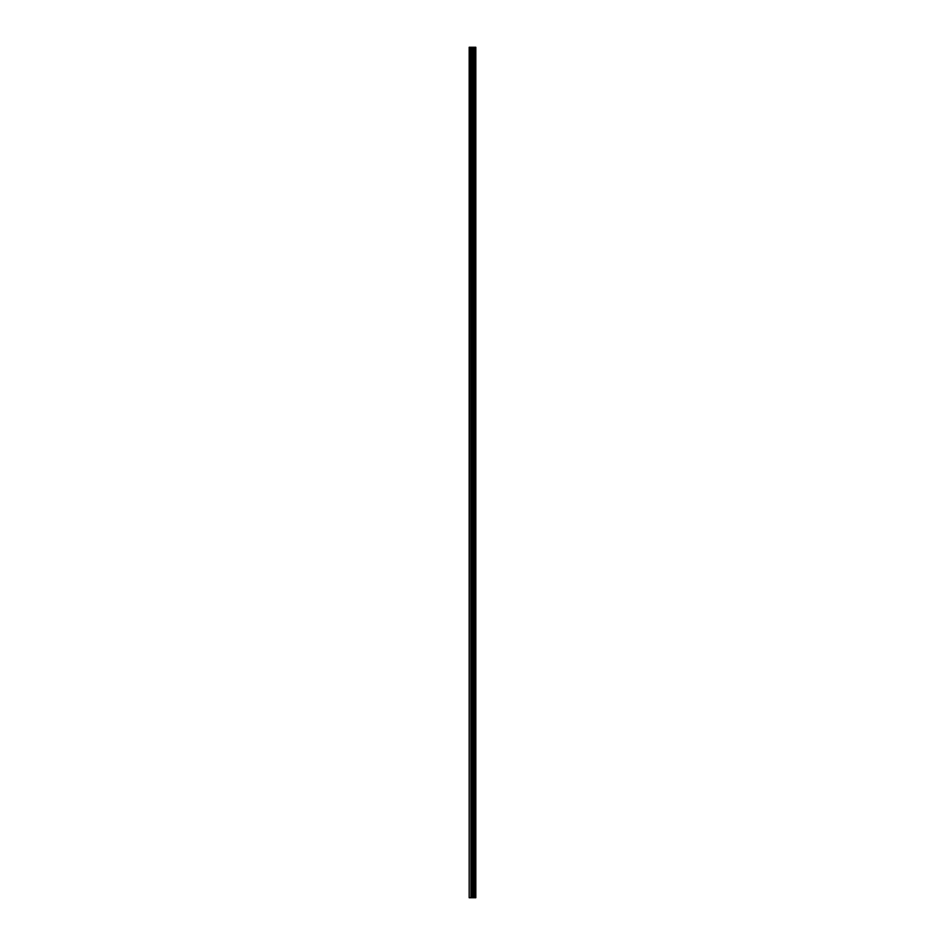 <?xml version="1.0" encoding="UTF-8"?>
<svg xmlns="http://www.w3.org/2000/svg" width="945" height="945" viewBox="0 0 945 945"><rect width="100%" height="100%" fill="white"/><g stroke="black" fill="none" stroke-linecap="round" stroke-linejoin="round"><path stroke-width="1.42" d="M474.91 47.25L474.957 897.75L474.957 47.25L475.559 47.25L475.559 897.75L475.819 47.25L475.819 897.75L474.91 897.75L474.91 47.25L469.181 47.25L469.181 897.75L469.641 47.25M469.641 897.75L474.91 897.75M474.225 47.25L474.225 897.75L474.189 47.25M473.634 897.75L473.634 47.25M473.563 897.75L473.563 47.25M474.803 897.75L474.803 47.25M474.378 897.75L474.378 47.25M474.272 897.75L474.272 47.25M473.351 897.75L473.351 47.25M473.138 897.75L473.138 47.25M472.287 897.75L472.287 47.25M472.075 897.75L472.075 47.25M471.165 897.75L471.165 47.25M470.953 897.75L470.953 47.25"/></g></svg>
